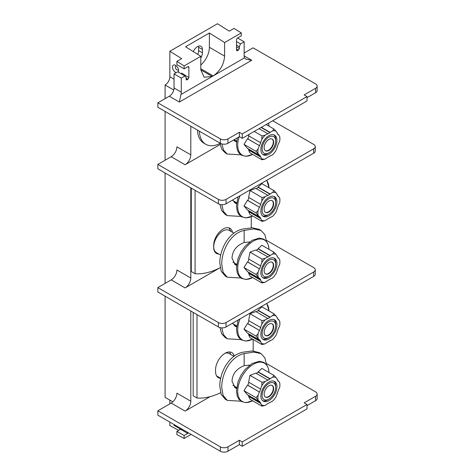 <?xml version="1.0" encoding="UTF-8"?>
<svg xmlns="http://www.w3.org/2000/svg" width="475" height="475" viewBox="0 0 475 475"><rect width="100%" height="100%" fill="white"/><g stroke="black" fill="none" stroke-linecap="round" stroke-linejoin="round"><path stroke-width="0.71" d="M261.98 197.493L265.187 196.739L267.763 195.255L255.865 188.391L249.963 190.552L248.621 197.398L260.52 204.268L261.808 200.949L261.98 197.493L249.963 190.552M256.274 188.623A14.357 8.289 -60 0 1 257.189 188.053A14.357 8.289 -60 0 1 258.329 187.465L270.049 194.227A14.357 8.289 -60 0 0 267.763 195.552L267.763 195.255M248.621 211.63L249.963 214.445L261.98 221.38L261.808 220.329L260.52 218.494L248.621 211.63L249.019 211.458A14.357 8.289 -60 0 1 248.199 210.419M259.374 216.873L256.007 212.883L258.085 210.532L259.374 207.213L247.481 200.343L243.99 205.948L247.481 210.003L259.374 216.873L259.593 216.594A14.357 8.289 -60 0 0 260.739 218.221L260.52 218.494M247.481 200.343L247.879 200.468A14.357 8.289 -60 0 1 248.983 197.606M258.329 187.465L258.151 187.067L261.903 183.659L273.927 190.6L276.005 192.749L277.293 194.584L277.067 194.857A14.357 8.289 -60 0 1 278.213 196.484L278.433 196.211L277.893 195.896M258.151 187.067L270.049 193.937L272.62 192.452L273.927 190.6M279.722 198.039L279.894 200.195A15.544 8.977 120 0 0 279.722 198.039L278.433 196.211M279.894 200.195A15.544 8.977 120 0 1 279.722 202.552L278.213 205.847A14.357 8.289 -60 0 1 277.067 208.792L277.109 208.709M277.293 208.81L276.005 212.129A15.544 8.977 -60 0 1 272.62 216.339L269.818 217.692M270.049 217.823L270.049 217.532A14.357 8.289 -60 0 1 267.763 218.85L265.187 220.632L261.98 221.38M249.019 211.458L260.739 218.221M256.007 212.883L243.99 205.948M247.879 200.468L259.374 207.213M259.593 207.231A14.357 8.289 -60 0 1 260.739 204.286L260.52 204.268M265.187 220.632A15.544 8.977 -60 0 1 261.808 220.329M258.085 210.532A15.544 8.977 120 0 0 258.085 215.038M261.808 200.949A15.544 8.977 -60 0 1 265.187 196.739M272.62 192.452A15.544 8.977 -60 0 1 276.005 192.749M260.87 211.179A11.358 6.561 120 0 0 263.227 216.374A11.358 6.561 120 0 0 271.979 213.334A11.358 6.561 120 0 0 276.937 201.905A11.358 6.561 120 0 0 274.586 196.703A11.358 6.561 120 0 0 265.828 199.743A11.358 6.561 120 0 0 260.87 211.179M262.639 215.959A11.358 6.561 120 0 0 267.657 215.098L268.903 214.373A9.595 5.54 120 0 0 275.69 202.623L275.69 201.186A11.358 6.561 120 0 0 273.927 196.401M275.69 202.623A9.595 5.54 -60 0 0 268.903 198.704A9.595 5.54 -60 0 0 262.117 210.461A9.595 5.54 120 0 0 268.903 214.373M264.142 209.291A6.733 3.889 120 0 0 265.537 212.373A6.733 3.889 120 0 0 270.726 210.567A6.733 3.889 120 0 0 273.665 203.793A6.733 3.889 120 0 0 272.27 200.705A6.733 3.889 120 0 0 267.081 202.51A6.733 3.889 120 0 0 264.142 209.291M265.353 212.254A6.733 3.889 120 0 0 270.471 210.217A6.733 3.889 120 0 0 273.285 203.573A6.733 3.889 -60 0 0 272.074 200.604M251.281 216.683L251.281 227.798M220.186 267.68A80.821 46.663 -60 0 1 195.088 273.737L195.088 190.315M218.821 254.03A13.472 7.778 -60 0 1 216.452 253.401A13.472 7.778 -60 0 1 213.661 247.232L213.661 245.474A13.472 7.778 -60 0 1 219.539 231.919A13.472 7.778 -60 0 1 229.924 228.309A13.472 7.778 -60 0 1 232.501 232.299M219.889 267.835L185.09 287.927L171.178 279.9A8.081 4.667 120 0 0 176.896 270.002L190.802 278.029A8.081 4.667 -60 0 1 185.09 287.927M190.802 278.029L190.802 187.845M195.088 273.737L191.277 271.534L191.277 188.118M218.423 203.787L218.423 199.393A5.385 3.111 0 0 0 226.041 199.393L313.672 148.8A5.385 3.111 0 0 0 315.252 146.597L315.252 150.997A5.385 3.111 180 0 1 313.672 153.199L226.041 203.787A5.385 3.111 180 0 1 218.423 203.787L157.848 168.815L157.848 164.415L171.178 156.72A8.081 4.667 120 0 0 176.896 146.822L190.802 154.85A8.081 4.667 -60 0 1 185.09 164.748L171.178 156.72M190.802 311.024L190.802 401.209A8.081 4.667 -60 0 1 185.09 411.107L171.178 403.079A8.081 4.667 120 0 0 176.896 393.181L190.802 401.209M165.086 296.174L165.086 397.361L172.841 401.838L169.848 400.11L169.848 403.851M165.086 283.415L165.086 172.995M165.086 160.235L165.086 111.405M165.086 98.646L165.086 85.007L173.755 90.013M190.802 126.255L190.802 154.85M266.392 240.285L313.672 267.579A5.385 3.111 0 0 1 315.252 269.782L315.252 274.182A5.385 3.111 180 0 1 313.672 276.379L226.041 326.972A5.385 3.111 180 0 1 218.423 326.972L157.848 291.994L157.848 287.595L171.178 279.9M218.423 326.972L218.423 322.572A5.385 3.111 0 0 0 226.041 322.572L313.672 271.979A5.385 3.111 0 0 0 315.252 269.782M218.423 322.572L157.848 287.595M210.104 396.661L185.09 411.107M266.392 363.464L315.578 391.863A5.385 3.111 0 0 1 317.152 394.06A5.385 3.111 0 0 1 315.578 396.257L304.148 402.859L307.004 404.51L242.238 441.904L239.376 440.254L227.947 446.85A5.385 3.111 0 0 1 220.329 446.85L157.848 410.78L171.178 403.079M157.848 410.78L157.848 415.174L220.329 451.25L220.329 446.85M182.038 429.145L181.278 429.584L174.04 425.404L174.04 424.525M239.376 440.254L239.376 444.653L227.947 451.25A5.385 3.111 180 0 1 220.329 451.25M242.238 441.904L242.238 446.298L239.376 444.653M307.004 404.51L307.004 408.91L242.238 446.298M317.152 394.06L317.152 398.46A5.385 3.111 180 0 1 315.578 400.657L307.004 405.608M169.848 422.103L169.848 425.624L178.695 430.303M188.409 432.82A1.615 0.932 -60 0 1 187.756 433.432L180.518 429.252L176.896 431.342L176.896 434.619L184.134 438.449L191.146 434.399M187.756 433.432L184.134 435.522L184.134 438.449M181.278 429.584L181.278 428.705M176.896 431.342L184.134 435.522M165.086 85.007A6.733 3.889 -60 0 0 169.848 76.76L169.848 51.247L181.658 58.633L176.896 61.388L176.896 64.665L184.134 68.839L187.756 66.755A1.615 0.932 -60 0 1 188.563 66.672A1.615 0.932 -60 0 1 188.896 67.414L188.896 77.639L187.946 79.289L186.99 79.842L186.301 79.895L186.04 77.532L184.941 75.964L177.703 71.784L174.04 73.904L174.04 87.982L181.278 92.156L181.278 78.078L174.04 73.904M236.52 50.089L237.47 50.694L236.782 50.754L236.52 50.142L236.52 39.918A1.615 0.932 -60 0 1 237.666 37.935L241.282 35.851L241.282 32.923L234.044 28.393L229.283 31.142L217.473 23.75L169.848 51.247M197.725 54.364A7.006 4.043 120 0 0 198.609 50.587L198.609 47.286A7.006 4.043 120 0 0 198.502 46.158M176.201 72.651A4.311 2.488 60 0 1 172.514 67.082A4.311 2.488 60 0 1 175.56 65.324A4.311 2.488 60 0 1 178.612 70.603A4.311 2.488 60 0 1 178.226 72.093M176.896 61.388L184.134 65.912L184.134 68.839M241.282 32.923L224.616 42.542L209.374 33.007L185.565 46.758L200.8 56.293L184.134 65.912M200.8 56.293L200.8 69.849L212.23 76.451L204.149 77.253L200.8 69.849M209.374 33.007L209.374 47.304A16.162 9.334 -60 0 1 200.8 65.033M200.8 57.95A7.006 4.043 120 0 0 202.421 52.784L202.421 49.483A7.006 4.043 120 0 0 200.973 46.277A7.006 4.043 120 0 0 193.325 51.609M224.616 42.542L224.616 56.103C223.939 64.44 220.186 71.001 213.358 75.798L212.23 76.451M237.47 50.694L238.426 50.148L236.52 48.937M213.358 75.798L244.536 57.837A6.733 3.889 -60 0 1 244.138 55.866L244.138 41.788L240.481 43.902L239.376 46.734L239.376 48.492L238.426 50.148M244.138 53.004L253.092 47.838L315.578 83.909A5.385 3.111 0 0 1 317.152 86.112A5.385 3.111 0 0 1 315.578 88.308L304.148 94.911L307.004 96.556L242.238 133.95L239.376 132.299L227.947 138.902A5.385 3.111 0 0 1 220.329 138.902L157.848 102.826L169.278 96.229A6.733 3.889 120 0 0 174.04 87.982M220.18 144.483L185.09 164.748M199.393 131.213A30.982 17.89 120 0 0 205.788 144.287L203.888 143.183A30.982 17.89 -60 0 1 197.493 130.114M272.715 120.757L313.672 144.4A5.385 3.111 0 0 1 315.252 146.597M218.423 199.393L157.848 164.415M181.408 73.928L181.658 73.043L188.896 77.639M157.848 102.826L157.848 107.225L220.329 143.302L220.329 138.902M307.004 96.556L307.004 100.955L242.238 138.35L239.376 136.699L227.947 143.302A5.385 3.111 180 0 1 220.329 143.302M317.152 86.112L317.152 90.511A5.385 3.111 180 0 1 315.578 92.708L307.004 97.66M212.058 76.546L180.88 94.59A6.733 3.889 120 0 0 181.278 92.156M180.88 94.59L179.372 102.054L169.278 96.229M181.278 78.078L184.941 75.964M244.536 57.837L245.937 59.179L251.762 60.266L179.372 102.054M244.138 41.788L237.571 37.994M240.481 43.902L236.52 41.616M239.376 46.734L236.52 45.089M242.238 133.95L242.238 138.35M239.376 132.299L239.376 136.699M205.788 144.287A30.982 17.89 120 0 0 220.026 143.432M261.339 127.318L270.049 132.347L272.62 130.857L273.927 129.01L266.172 124.533M273.927 129.01L276.005 131.159L277.293 132.994L277.067 133.267A14.357 8.289 -60 0 1 278.213 134.894L278.433 134.621L277.893 134.306M279.722 136.45L279.894 138.605A15.544 8.977 120 0 0 279.722 136.45L278.433 134.621M279.894 138.605A15.544 8.977 120 0 1 279.722 140.962L278.213 144.257A14.357 8.289 -60 0 1 277.067 147.202L277.109 147.119M277.293 147.22L276.005 150.539A15.544 8.977 -60 0 1 272.62 154.749L269.818 156.103M270.049 156.233L270.049 155.937A14.357 8.289 -60 0 1 267.763 157.261L265.187 159.042A15.544 8.977 -60 0 1 261.808 158.739L260.52 156.904L248.621 150.041L249.963 152.855L261.98 159.79L261.808 158.739M248.621 150.041L249.019 149.868A14.357 8.289 -60 0 1 248.199 148.829M259.374 155.283L256.007 151.293L258.085 148.942L259.374 145.623L247.481 138.753L243.99 144.358L247.481 148.414L259.374 155.283L259.593 155.004A14.357 8.289 -60 0 0 260.739 156.631L260.52 156.904M247.481 138.753L247.879 138.878A14.357 8.289 -60 0 1 248.983 136.016M249.019 134.431L248.621 135.808L260.52 142.678L261.808 139.359L261.98 135.903L254.226 131.427M261.98 135.903L265.187 135.149L267.763 133.665L259.053 128.642M267.763 133.665L267.763 133.962A14.357 8.289 -60 0 1 270.049 132.638L261.084 127.466M258.085 148.942A15.544 8.977 120 0 0 258.085 153.449M247.879 138.878L259.374 145.623M259.593 145.641A14.357 8.289 -60 0 1 260.739 142.696L260.52 142.678M261.808 139.359A15.544 8.977 -60 0 1 265.187 135.149M272.62 130.857A15.544 8.977 -60 0 1 276.005 131.159M260.87 149.589A11.358 6.561 120 0 0 263.227 154.785A11.358 6.561 120 0 0 271.979 151.745A11.358 6.561 120 0 0 276.937 140.315A11.358 6.561 120 0 0 274.586 135.114A11.358 6.561 120 0 0 265.828 138.154A11.358 6.561 120 0 0 260.87 149.589M265.187 159.042L261.98 159.79M249.019 149.868L260.739 156.631M256.007 151.293L243.99 144.358M262.639 154.369A11.358 6.561 120 0 0 267.657 153.502L268.903 152.784A9.595 5.54 120 0 0 275.69 141.033L275.69 139.591A11.358 6.561 120 0 0 273.927 134.811M275.69 141.033A9.595 5.54 -60 0 0 268.903 137.115A9.595 5.54 -60 0 0 262.117 148.865A9.595 5.54 120 0 0 268.903 152.784M264.142 147.701A6.733 3.889 120 0 0 265.537 150.783A6.733 3.889 120 0 0 270.726 148.978A6.733 3.889 120 0 0 273.665 142.197A6.733 3.889 120 0 0 272.27 139.116A6.733 3.889 120 0 0 267.081 140.921A6.733 3.889 120 0 0 264.142 147.701M265.353 150.664A6.733 3.889 120 0 0 270.471 148.627A6.733 3.889 120 0 0 273.285 141.977A6.733 3.889 -60 0 0 272.074 139.015M178.493 69.576A2.292 1.324 60 0 1 178.137 70.003A2.292 1.324 60 0 1 176.373 69.386A2.292 1.324 60 0 1 175.37 67.082A2.292 1.324 60 0 1 175.845 66.037A2.292 1.324 60 0 1 176.391 65.936M220.602 392.706A80.821 46.663 -60 0 1 196.994 398.014L193.183 395.817L193.183 312.396M196.994 398.014L196.994 314.598M253.187 339.488L253.187 350.995M216.624 375.939L220.727 378.314A13.472 7.778 -60 0 1 218.357 377.678A13.472 7.778 -60 0 1 215.567 371.515L215.567 369.752A13.472 7.778 -60 0 1 221.445 356.197A13.472 7.778 -60 0 1 231.824 352.587A13.472 7.778 -60 0 1 234.294 356.113M217.36 376.366A13.472 7.778 -60 0 1 216.885 376.337M229.662 351.969L230.737 354.457M256.274 373.397A14.357 8.289 -60 0 1 257.189 372.822A14.357 8.289 -60 0 1 258.329 372.234L258.151 371.836L261.903 368.428L273.927 375.369L276.005 377.524L277.293 379.353L277.067 379.626A14.357 8.289 -60 0 1 278.213 381.253L278.433 380.98L277.893 380.665M258.151 371.836L270.049 378.706L272.62 377.221L273.927 375.369M279.722 382.808L279.894 384.964A15.544 8.977 120 0 0 279.722 382.808L278.433 380.98M279.894 384.964A15.544 8.977 120 0 1 279.722 387.321L278.213 390.616A14.357 8.289 -60 0 1 277.067 393.561L277.109 393.478M277.293 393.585L276.005 396.898A15.544 8.977 -60 0 1 272.62 401.108L269.818 402.462M270.049 402.592L270.049 402.301A14.357 8.289 -60 0 1 267.763 403.619L265.187 405.401A15.544 8.977 -60 0 1 261.808 405.098L260.52 403.269L248.621 396.399L249.963 399.214L261.98 406.155L261.808 405.098M261.98 382.262L265.187 381.514L267.763 380.024L255.865 373.16L249.963 375.327L248.621 382.167L260.52 389.037L261.808 385.718L261.98 382.262L249.963 375.327M248.621 396.399L249.019 396.227A14.357 8.289 -60 0 1 248.199 395.188M259.374 401.642L256.007 397.658L258.085 395.301L259.374 391.982L247.481 385.118L243.99 390.717L247.481 394.772L259.374 401.642L259.593 401.369A14.357 8.289 -60 0 0 260.739 402.99L260.52 403.269M247.481 385.118L247.879 385.237A14.357 8.289 -60 0 1 248.983 382.375M267.763 380.024L267.763 380.321A14.357 8.289 -60 0 1 270.049 379.003L258.329 372.234M270.049 378.706L270.049 379.003M258.085 395.301A15.544 8.977 120 0 0 258.085 399.808M247.879 385.237L259.374 391.982M259.593 392A14.357 8.289 -60 0 1 260.739 389.055L260.52 389.037M261.808 385.718A15.544 8.977 -60 0 1 265.187 381.514M272.62 377.221A15.544 8.977 -60 0 1 276.005 377.524M260.87 395.948A11.358 6.561 120 0 0 263.227 401.149A11.358 6.561 120 0 0 271.979 398.103A11.358 6.561 120 0 0 276.937 386.674A11.358 6.561 120 0 0 274.586 381.473A11.358 6.561 120 0 0 265.828 384.518A11.358 6.561 120 0 0 260.87 395.948M265.187 405.401L261.98 406.155M249.019 396.227L260.739 402.99M256.007 397.658L243.99 390.717M262.639 400.728A11.358 6.561 120 0 0 267.657 399.867L268.903 399.148A9.595 5.54 120 0 0 275.69 387.392L275.69 385.955A11.358 6.561 120 0 0 273.927 381.17M275.69 387.392A9.595 5.54 -60 0 0 268.903 383.473A9.595 5.54 -60 0 0 262.117 395.23A9.595 5.54 120 0 0 268.903 399.148M264.142 394.06A6.733 3.889 120 0 0 265.537 397.142A6.733 3.889 120 0 0 270.726 395.337A6.733 3.889 120 0 0 273.665 388.562A6.733 3.889 120 0 0 272.27 385.48A6.733 3.889 120 0 0 267.081 387.279A6.733 3.889 120 0 0 264.142 394.06M265.353 397.023A6.733 3.889 120 0 0 270.471 394.986A6.733 3.889 120 0 0 273.285 388.342A6.733 3.889 -60 0 0 272.074 385.379M256.274 311.802A14.357 8.289 -60 0 1 257.189 311.232A14.357 8.289 -60 0 1 258.329 310.644L258.151 310.246L261.903 306.838L273.927 313.779L276.005 315.934L277.293 317.763L277.067 318.036A14.357 8.289 -60 0 1 278.213 319.663L278.433 319.39L277.893 319.075M258.151 310.246L270.049 317.116L272.62 315.632L273.927 313.779M279.722 321.219L279.894 323.374A15.544 8.977 120 0 0 279.722 321.219L278.433 319.39M279.894 323.374A15.544 8.977 120 0 1 279.722 325.731L278.213 329.027A14.357 8.289 -60 0 1 277.067 331.972L277.109 331.888M277.293 331.995L276.005 335.308A15.544 8.977 -60 0 1 272.62 339.518L269.818 340.872M270.049 341.003L270.049 340.712A14.357 8.289 -60 0 1 267.763 342.03L265.187 343.811A15.544 8.977 -60 0 1 261.808 343.508L260.52 341.679L248.621 334.81L249.963 337.624L261.98 344.559L261.808 343.508M261.98 320.673L265.187 319.924L267.763 318.434L255.865 311.57L249.963 313.738L248.621 320.577L260.52 327.447L261.808 324.128L261.98 320.673L249.963 313.738M248.621 334.81L249.019 334.637A14.357 8.289 -60 0 1 248.199 333.598M259.374 340.053L256.007 336.068L258.085 333.711L259.374 330.392L247.481 323.522L243.99 329.128L247.481 333.183L259.374 340.053L259.593 339.773A14.357 8.289 -60 0 0 260.739 341.4L260.52 341.679M247.481 323.522L247.879 323.647A14.357 8.289 -60 0 1 248.983 320.785M267.763 318.434L267.763 318.731A14.357 8.289 -60 0 1 270.049 317.413L258.329 310.644M270.049 317.116L270.049 317.413M258.085 333.711A15.544 8.977 120 0 0 258.085 338.218M247.879 323.647L259.374 330.392M259.593 330.41A14.357 8.289 -60 0 1 260.739 327.465L260.52 327.447M261.808 324.128A15.544 8.977 -60 0 1 265.187 319.924M272.62 315.632A15.544 8.977 -60 0 1 276.005 315.934M260.87 334.358A11.358 6.561 120 0 0 263.227 339.56A11.358 6.561 120 0 0 271.979 336.514A11.358 6.561 120 0 0 276.937 325.084A11.358 6.561 120 0 0 274.586 319.883A11.358 6.561 120 0 0 265.828 322.929A11.358 6.561 120 0 0 260.87 334.358M265.187 343.811L261.98 344.559M249.019 334.637L260.739 341.4M256.007 336.068L243.99 329.128M262.639 339.138A11.358 6.561 120 0 0 267.657 338.277L268.903 337.559A9.595 5.54 120 0 0 275.69 325.803L275.69 324.366A11.358 6.561 120 0 0 273.927 319.58M275.69 325.803A9.595 5.54 -60 0 0 268.903 321.884A9.595 5.54 -60 0 0 262.117 333.64A9.595 5.54 120 0 0 268.903 337.559M264.142 332.47A6.733 3.889 120 0 0 265.537 335.552A6.733 3.889 120 0 0 270.726 333.747A6.733 3.889 120 0 0 273.665 326.972A6.733 3.889 120 0 0 272.27 323.885A6.733 3.889 120 0 0 267.081 325.69A6.733 3.889 120 0 0 264.142 332.47M265.353 335.433A6.733 3.889 120 0 0 270.471 333.397A6.733 3.889 120 0 0 273.285 326.753A6.733 3.889 -60 0 0 272.074 323.784M217.36 253.187A13.472 7.778 -60 0 1 215.757 252.908M228.902 227.875L230.737 231.277M256.274 250.212A14.357 8.289 -60 0 1 257.189 249.642A14.357 8.289 -60 0 1 258.329 249.054L258.151 248.657L261.903 245.248L273.927 252.189L276.005 254.339L277.293 256.173L277.067 256.447A14.357 8.289 -60 0 1 278.213 258.073L278.433 257.8L277.893 257.486M258.151 248.657L270.049 255.526L272.62 254.042L273.927 252.189M279.722 259.629L279.894 261.784A15.544 8.977 120 0 0 279.722 259.629L278.433 257.8M279.894 261.784A15.544 8.977 120 0 1 279.722 264.142L278.213 267.437A14.357 8.289 -60 0 1 277.067 270.382L277.109 270.299M277.293 270.406L276.005 273.719A15.544 8.977 -60 0 1 272.62 277.928L269.818 279.282M270.049 279.413L270.049 279.122A14.357 8.289 -60 0 1 267.763 280.44L265.187 282.221A15.544 8.977 -60 0 1 261.808 281.918L260.52 280.09L248.621 273.22L249.963 276.034L261.98 282.969L261.808 281.918M261.98 259.083L265.187 258.335L267.763 256.844L255.865 249.981L249.963 252.148L248.621 258.988L260.52 265.858L261.808 262.538L261.98 259.083L249.963 252.148M248.621 273.22L249.019 273.048A14.357 8.289 -60 0 1 248.199 272.009M259.374 278.463L256.007 274.473L258.085 272.122L259.374 268.803L247.481 261.933L243.99 267.538L247.481 271.593L259.374 278.463L259.593 278.184A14.357 8.289 -60 0 0 260.739 279.811L260.52 280.09M247.481 261.933L247.879 262.058A14.357 8.289 -60 0 1 248.983 259.196M267.763 256.844L267.763 257.141A14.357 8.289 -60 0 1 270.049 255.823L258.329 249.054M270.049 255.526L270.049 255.823M258.085 272.122A15.544 8.977 120 0 0 258.085 276.628M247.879 262.058L259.374 268.803M259.593 268.82A14.357 8.289 -60 0 1 260.739 265.875L260.52 265.858M261.808 262.538A15.544 8.977 -60 0 1 265.187 258.335M272.62 254.042A15.544 8.977 -60 0 1 276.005 254.339M260.87 272.769A11.358 6.561 120 0 0 263.227 277.964A11.358 6.561 120 0 0 271.979 274.924A11.358 6.561 120 0 0 276.937 263.494A11.358 6.561 120 0 0 274.586 258.293A11.358 6.561 120 0 0 265.828 261.333A11.358 6.561 120 0 0 260.87 272.769M265.187 282.221L261.98 282.969M249.019 273.048L260.739 279.811M256.007 274.473L243.99 267.538M262.639 277.548A11.358 6.561 120 0 0 267.657 276.688L268.903 275.963A9.595 5.54 120 0 0 275.69 264.213L275.69 262.776A11.358 6.561 120 0 0 273.927 257.99M275.69 264.213A9.595 5.54 -60 0 0 268.903 260.294A9.595 5.54 -60 0 0 262.117 272.05A9.595 5.54 120 0 0 268.903 275.963M264.142 270.881A6.733 3.889 120 0 0 265.537 273.962A6.733 3.889 120 0 0 270.726 272.157A6.733 3.889 120 0 0 273.665 265.382A6.733 3.889 120 0 0 272.27 262.295A6.733 3.889 120 0 0 267.081 264.1A6.733 3.889 120 0 0 264.142 270.881M265.353 273.843A6.733 3.889 120 0 0 270.471 271.807A6.733 3.889 120 0 0 273.285 265.163A6.733 3.889 -60 0 0 272.074 262.194M236.538 142.126L233.558 140.06M221.878 143.925L223.559 150.106L227.234 154.025L240.926 154.838M219.984 143.1L221.694 149.102L225.328 152.92L227.234 154.025M234.395 140.933L236.615 141.425M236.538 203.716L235.303 203.158L232.613 199.999M221.813 204.689L223.41 211.405L227.234 215.614L240.926 216.428M219.955 204.41L221.641 210.591L225.328 214.51L227.234 215.614M234.395 202.522L236.615 203.015M236.538 265.305L235.303 264.747L232.008 258.157C232.394 250.788 236.437 245.569 244.15 242.511L249.696 241.941M266.493 241.425L264.902 234.697L261.072 230.476L253.84 228.902L244.15 230.411C230.132 233.35 221.51 251.287 221.748 264.332L223.096 272.294L227.234 277.204L240.926 278.017M227.234 277.204L225.328 276.1L221.178 271.189L219.824 263.221C219.581 249.909 228.588 231.658 243.034 229.009L252.255 227.786L259.166 229.377L261.072 230.476M234.395 264.118L236.615 264.605M236.538 326.895L235.303 326.343L232.613 323.178M221.813 327.869L223.41 334.584L227.234 338.794L240.926 339.613M219.955 327.59L221.641 333.771L225.328 337.695L227.234 338.794M234.395 325.707L236.615 326.194M236.538 388.485L235.303 387.933L232.008 381.336C232.394 373.968 236.437 368.748 244.15 365.691L249.696 365.121M266.493 364.604L264.902 357.877L261.072 353.655L253.84 352.082L244.15 353.596C230.132 356.529 221.51 374.466 221.748 387.511L223.096 395.473L227.234 400.383L240.926 401.203M227.234 400.383L225.328 399.285L221.178 394.369L219.824 386.401C219.581 373.089 228.588 354.837 243.034 352.189L252.255 350.966L259.166 352.557L261.072 353.655M234.395 387.297L236.615 387.784M252.652 215.994A22.105 12.76 -60 0 1 240.083 195.682M268.969 187.738A22.105 12.76 120 0 0 266.623 180.363M226.041 326.972L226.041 322.572M313.672 271.979L313.672 276.379M227.947 451.25L227.947 446.85M315.578 400.657L315.578 396.257M187.756 66.755L188.896 67.414M169.848 76.76L174.04 79.183M224.616 56.103L209.374 47.304M226.041 203.787L226.041 199.393M313.672 148.8L313.672 153.199M227.947 143.302L227.947 138.902M244.138 55.866L251.762 60.266M213.186 75.899L200.8 68.75M239.376 48.492L236.52 46.681M186.04 79.236L186.99 79.842M187.946 79.289L186.04 78.078M315.578 92.708L315.578 88.308M252.652 154.405A22.105 12.76 -60 0 1 239.073 136.877M268.969 126.148A22.105 12.76 120 0 0 268.589 123.138M202.421 49.483L198.609 47.286M202.421 52.784L198.609 50.587M225.156 353.222A12.831 7.41 -60 0 1 229.217 353.584L233.979 356.333M252.652 400.763A22.105 12.76 -60 0 1 237.726 390.949A22.105 12.76 -60 0 1 253.353 364.283A22.105 12.76 120 0 1 268.969 372.507M252.652 339.174A22.105 12.76 -60 0 1 240.083 318.862M268.969 310.917A22.105 12.76 120 0 0 266.623 303.543M233.979 233.154L229.217 230.405A12.831 7.41 -60 0 0 219.331 233.842A12.831 7.41 -60 0 0 213.732 246.751A12.831 7.41 120 0 0 216.392 252.623L220.727 255.128M252.652 277.584A22.105 12.76 -60 0 1 237.726 267.769A22.105 12.76 -60 0 1 253.353 241.104A22.105 12.76 120 0 1 268.969 249.328M244.15 242.511L244.15 230.411M244.15 365.691L244.15 353.596M266.802 180.257L268.987 187.75M238.088 196.834L236.425 206.162L237.334 211.607L239.044 214.688L241.478 216.772L245.955 217.894L252.67 216.006M236.651 202.736L232.857 200.539M236.651 141.146L234.169 139.709M237.286 137.91L236.425 144.572L237.334 150.017L239.044 153.098L241.478 155.183L245.955 156.305L252.67 154.417M268.636 123.108L268.987 126.16M249.482 365.281L249.132 365.079M268.987 372.519L268.506 368.915L267.288 365.798L263.975 362.395L259.314 361.261L252.16 363.476L245.189 369.36L241.009 375.226L238.058 381.692L236.425 390.937L237.334 396.382L239.044 399.457L241.478 401.541L245.955 402.669L252.67 400.781M236.651 387.505L232.857 385.314M238.088 320.019L236.425 329.341L237.334 334.786L239.044 337.867L241.478 339.952L245.955 341.074L252.67 339.186M266.802 303.436L268.987 310.929M236.651 325.915L232.857 323.724M249.482 242.102L249.132 241.9M268.987 249.339L268.506 245.735L267.288 242.618L263.975 239.216L259.314 238.076L252.16 240.297L245.189 246.181L241.009 252.047L238.058 258.513L236.425 267.752L237.334 273.196L239.044 276.278L241.478 278.362L245.955 279.484L252.67 277.596M236.651 264.326L232.857 262.135"/></g></svg>
